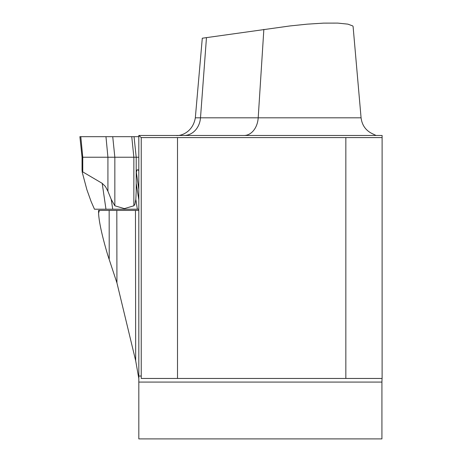 <?xml version="1.0" encoding="UTF-8"?>
<svg xmlns="http://www.w3.org/2000/svg" width="462" height="462" viewBox="0 0 462 462"><rect width="100%" height="100%" fill="white"/><g stroke="black" fill="none" stroke-linecap="round" stroke-linejoin="round"><path stroke-width="0.69" d="M138.825 382.08L381.924 382.08L381.924 438.9L138.825 438.9L138.814 135.47L141.239 137.584L345.842 137.584L345.842 378.453L382.109 378.453L382.109 135.47L139.126 135.47M98.573 213.178L99.399 210.418L98.573 210.418L98.573 213.178C99.007 221.893 102.044 235.793 107.681 254.885L116.926 282.865L135.689 360.782L138.825 378.609M135.689 360.782L135.47 210.418L138.814 210.418M135.47 210.418L116.822 210.418L116.926 282.865M98.573 210.418L116.822 210.418M99.399 210.418L109.153 210.418L109.223 258.778M244.109 135.47A19.34 14.143 90 0 0 258.2 117.816L361.076 117.816L353.095 26.559L352.76 25.936L347.886 24.139L337.722 23.1L323.596 23.123L307.149 24.163L289.997 25.941L202.292 38.213L195.328 117.816C192.798 132.721 180.116 136.267 176.057 135.47M141.239 376.039L138.814 376.039M381.924 382.08L382.057 378.453M177.506 137.584L177.506 378.453L141.239 378.453L141.239 137.584M177.506 378.453L345.842 378.453M382.109 137.584L345.842 137.584M376.08 135.47L373.325 134.188M82.051 170.097L82.265 172.372L82.756 171.899L102.2 183.339L105.428 186.515L107.923 191.262L111.203 199.341L114.842 205.792L124.353 208.622L133.859 205.792L134.944 204.273L135.834 199.341L136.203 191.262L136.203 157.23L82.051 157.23L82.051 170.149M138.814 199.815L136.203 183.339L136.203 171.899L136.348 172.372L136.925 170.097L137.815 169.698L138.814 170.749M138.814 157.23L136.203 157.23L134.044 136.677L79.891 136.677L131.751 136.677L133.859 157.23L133.859 205.792M82.265 172.372L86.902 189.749L91.112 201.524L94.467 209.211L138.814 209.211M138.814 189.559L136.348 172.372M138.814 136.677L131.751 136.677M124.353 208.622L124.445 209.211M184.101 135.47A19.34 16.459 90 0 0 200.496 117.816L258.2 117.816L263.854 29.389M195.328 117.816L200.496 117.816L206.474 37.584M82.756 171.899L82.756 157.23L80.798 136.677M107.923 191.262L107.923 157.23L105.965 136.677M114.842 205.792L114.842 157.23L112.734 136.677M135.834 199.341L137.353 209.211M112.734 209.211L111.203 199.341M105.965 209.211L102.2 183.339M361.076 117.816C362.064 125.589 366.152 131.035 373.336 134.153M82.051 157.23L79.891 136.677"/></g></svg>
